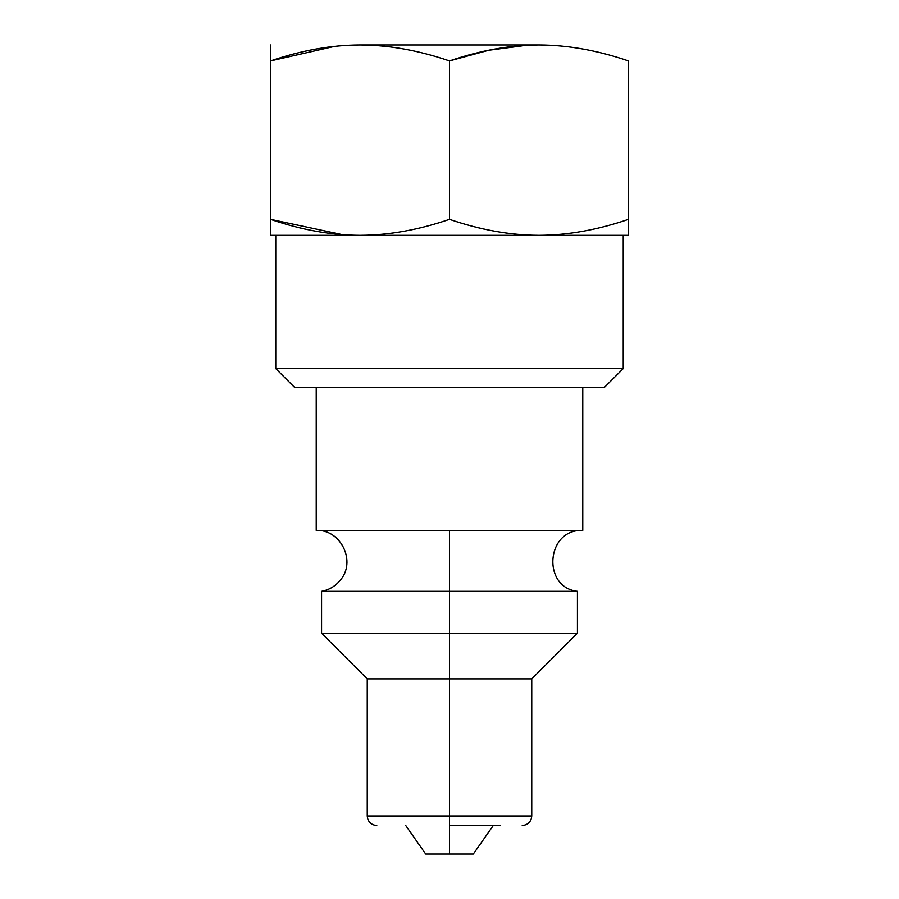 <?xml version="1.0" encoding="UTF-8"?>
<svg xmlns="http://www.w3.org/2000/svg" width="899" height="899" viewBox="0 0 899 899"><rect width="100%" height="100%" fill="white"/><g stroke="black" fill="none" stroke-linecap="round" stroke-linejoin="round"><path stroke-width="1.35" d="M538.973 235.324C567.718 235.235 597.543 229.908 628.457 219.345L628.457 60.93C597.543 50.366 567.718 45.04 538.973 44.95L360.027 44.95C331.281 45.04 301.457 50.366 270.543 60.93L334.855 46.299L270.543 60.93L270.543 44.95L270.543 219.345L270.543 60.93C301.457 50.366 331.281 45.04 360.027 44.95L538.973 44.95C510.239 45.04 480.403 50.366 449.5 60.93C418.586 50.366 388.761 45.04 360.027 44.95C388.761 45.04 418.586 50.366 449.5 60.93L488.696 50.254L526.432 45.287L488.696 50.254L449.5 60.93L449.5 219.345C480.403 229.908 510.239 235.235 538.973 235.324C567.718 235.235 597.543 229.908 628.457 219.345L628.457 235.324L270.543 235.324L270.543 219.345C301.457 229.908 331.281 235.235 360.027 235.324C388.761 235.235 418.586 229.908 449.5 219.345C480.403 229.908 510.239 235.235 538.973 235.324L270.543 235.324L270.543 219.345C301.457 229.908 331.281 235.235 360.027 235.324C388.761 235.235 418.586 229.908 449.5 219.345L449.5 60.93C480.403 50.366 510.239 45.04 538.973 44.95C567.718 45.04 597.543 50.366 628.457 60.93L628.457 235.324L538.973 235.324L623.221 235.324L623.221 368.59L623.221 235.324M342.418 234.661L270.543 219.345L342.418 234.661M275.779 235.324L275.779 368.59L275.779 235.324L360.027 235.324M623.221 368.59L275.779 368.59L623.221 368.59L604.184 387.626L294.816 387.626L275.779 368.59L294.816 387.626L604.184 387.626L623.221 368.59M582.766 530.41L582.766 387.626L582.766 530.41L316.234 530.41L316.234 387.626L316.234 530.41L449.5 530.41L449.5 591.328L449.5 530.41L582.766 530.41C545.951 528.814 541.883 587.429 577.428 591.328L577.428 633.211L321.572 633.211L449.5 633.211L449.5 591.328L449.5 633.211L577.428 633.211L531.747 678.902L449.5 678.902L449.5 633.211L449.5 678.902L531.747 678.902L531.747 815.977L449.5 815.977L449.5 678.902L449.5 815.977L531.747 815.977C531.354 821.102 528.657 824.248 523.634 825.383L522.229 825.496M499.945 825.496L449.5 825.496L449.5 815.977L367.253 815.977L367.253 678.902L449.5 678.902L367.253 678.902L321.572 633.211L321.572 591.328L577.428 591.328L321.572 591.328C329.012 589.935 335.17 586.317 340.024 580.507C356.712 562.032 341.103 529.151 316.234 530.41M376.771 825.496L375.366 825.383C370.343 824.248 367.646 821.102 367.253 815.977L449.5 815.977L449.5 854.05L449.5 825.496M493.281 825.496L473.301 854.05L449.5 854.05C480.066 854.05 480.066 854.05 449.5 854.05L425.699 854.05L405.719 825.496"/></g></svg>
